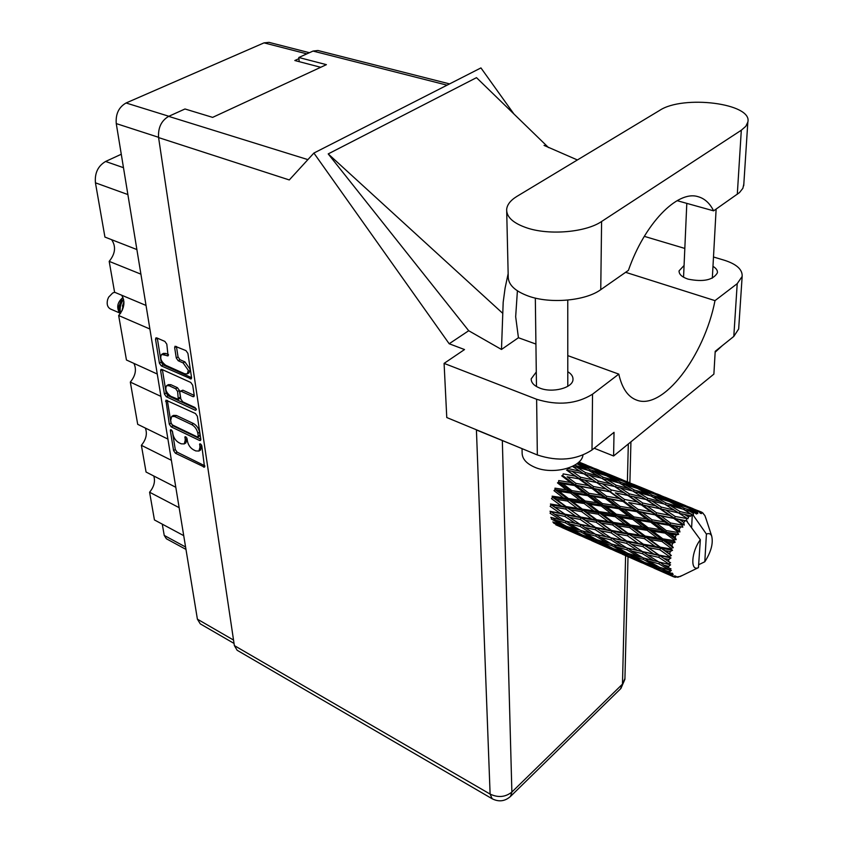 <?xml version="1.0" encoding="UTF-8"?>
<svg xmlns="http://www.w3.org/2000/svg" width="843" height="843" viewBox="0 0 843 843"><rect width="100%" height="100%" fill="white"/><g stroke="black" fill="none" stroke-linecap="round" stroke-linejoin="round"><path stroke-width="1.26" d="M188.98 372.88L190.107 369.276L184.912 361.879L183.121 362.922L188.316 370.33L187.315 373.86L184.786 373.828L165.744 365.293C161.045 361.615 159.664 357.99 161.614 354.429L168.073 355.872L166.809 344.186L164.88 341.426L156.787 337.906L155.902 337.895L155.533 339.265L159.411 363.196L161.319 365.915L191.182 378.928L191.551 377.622L187.915 353.396L185.955 350.604L175.049 346.241L174.659 347.611L176.271 357.98L178.2 360.741L183.121 362.922M196.356 409.73L195.418 410.299L196.335 409.445L194.996 407.527L182.783 401.858L180.876 399.15L179.844 392.501L180.191 391.226L181.129 391.247L192.899 396.642L193.869 396.663L194.227 395.388L182.889 390.193L180.191 391.226M195.45 413.534L165.934 400.151L169.295 424.187L171.161 426.843L199.517 440.467L200.497 440.499L200.824 439.308L197.357 416.263L195.45 413.534M234.038 643.43L200.276 623.862L197.399 619.173L116.26 123.594C115.512 114.037 118.779 107.166 126.071 102.983L264.028 42.867L268.959 42.35L309.413 52.698M172.92 434.198L172.499 431.574L170.549 429.698L170.328 430.531L173.584 450.594L175.418 453.228L204.533 467.148L201.793 445.726L199.78 443.818L199.949 447.285L198.937 451.037L195.797 450.931L193.426 449.783C190.307 447.928 188.316 445.072 187.441 441.226L187.03 438.592L185.049 436.706L185.239 440.162L184.238 443.924L181.192 443.818L178.853 442.68C175.787 440.847 173.806 438.023 172.92 434.198M162.393 369.656L166.166 393.028L164.417 394.06L166.303 396.747L195.418 410.299M164.417 394.06L160.634 370.709L160.981 369.413L161.877 369.424L190.76 382.459L192.699 385.219L194.227 395.388M149.896 329.012L118.663 315.524L126.45 360.003L157.262 374.029M140.918 274.165L109.19 261.362L114.585 292.236L146.039 305.44M179.148 507.676L149.59 492.228L154.438 519.941L183.732 535.653M171.392 460.289L141.382 445.315L146.06 472.038L175.808 487.286M160.929 396.379L130.317 382.1L137.704 424.324L167.915 439.077M298.928 58.652L294.818 60.517L320.709 67.292M185.976 549.415L166.366 538.751L164.227 535.421L162.278 524.146M127.883 194.554L95.438 182.815L104.932 237.073L136.893 249.56M121.287 154.237L105.596 161.466L123.478 167.683M121.687 295.219C125.407 301.699 124.406 308.475 118.663 315.524M111.624 239.686C116.176 246.493 115.365 253.722 109.19 261.362M95.438 182.815C94.595 173.11 97.988 165.997 105.596 161.466M153.774 476C155.439 481.353 154.037 486.769 149.59 492.228M145.354 428.065C147.472 433.724 146.155 439.477 141.382 445.315M133.9 363.396C136.745 369.466 135.544 375.704 130.317 382.1M185.818 442.933L186.956 439.087L185.239 440.162M186.756 437.823L186.956 439.087M200.508 450.036L201.667 446.2L199.949 447.285M201.466 444.841L201.667 446.2M172.278 430.921L175.281 449.53L177.125 452.154L204.807 465.8M167.357 400.414L171.024 423.133L172.878 425.789L200.803 439.182M171.129 423.123L172.436 424.977L197.346 436.927L198.263 436.105L197.842 433.291C196.956 429.372 194.933 426.484 191.772 424.64L174.691 416.537L171.719 416.442L170.686 420.33L171.129 423.123M198.031 436.937L199.759 435.852L199.991 435.02L198.263 436.105M171.846 416.368L173.447 415.388L176.419 415.483L193.511 423.565C196.672 425.409 198.685 428.297 199.57 432.206L199.991 435.02M196.113 408.739L168.042 395.704L166.303 396.747M169.074 385.725L166.64 385.662C164.785 389.129 166.166 392.669 170.76 396.284L178.305 399.371L177.61 391.479L175.702 388.76L169.074 385.725L170.834 384.682L168.389 384.629L166.745 385.599M178.305 399.371L180.054 398.317L180.402 397.064L178.642 398.117M170.834 384.682L177.462 387.706L179.369 390.425L180.402 397.064M166.166 393.028L168.042 395.704M161.719 354.366L163.394 353.396L165.797 353.438L168.463 354.608M176.44 346.462L178.052 356.947L179.991 359.708L184.912 361.879M157.304 338.138L161.182 362.174L163.089 364.893L191.561 377.664M506.706 211.445L508.213 276.335C508.023 284.502 514.81 291.109 528.55 296.146C550.363 304.017 585.579 300.856 600.753 289.665L628.425 270.35C644.537 223.764 677.256 190.17 697.867 196.619C704.527 198.4 709.774 203.142 713.61 210.845L739.48 192.594L742.873 188.305L743.821 184.048M517.022 196.324C510.605 200.244 507.149 204.607 506.654 209.412C506.453 217.167 513.398 223.406 527.497 228.105C549.868 235.45 586.033 232.225 601.596 221.498L741.313 130.222L745.813 126.302L747.836 122.087C752.81 103.32 682.946 94.669 659.584 110.444L517.022 196.324M722.314 345.63L715.149 352.226M582.977 455.104C581.522 467.812 552.133 475.189 534.462 467.127C526.137 463.408 522.028 458.581 522.123 452.649L522.049 448.634M536.285 371.995L531.206 378.823C531.122 382.648 533.956 385.725 539.71 388.065C552.239 393.302 572.934 387.928 572.987 379.508C573.166 376.536 571.428 373.944 567.792 371.731M684.073 265.471L679.089 270.835C678.9 274.281 681.892 277.052 688.078 279.138C703.431 282.184 713.21 280.076 717.414 272.805C717.678 270.424 716.202 268.274 712.978 266.367M738.774 327.474L738.668 328.97L733.8 336.431L737.214 283.659L742.156 276.441C742.588 269.591 736.687 264.207 724.474 260.276L713.494 256.999M234.365 645.601L490.11 794.095L492.186 798.774L237.146 650.269L234.365 645.601L158.589 137.588L289.286 179.949L313.891 153.057L449.182 343.754L464.525 349.55L444.092 363.386L536.622 399.266C557.824 405.789 576.454 404.103 592.534 394.197L591.997 449.983L614.031 432.333L613.599 455.989L713.884 374.113L715.201 351.331L733.8 336.431M591.997 449.983C576.285 460.12 558.066 461.774 537.339 454.957L536.622 399.266M444.092 363.386L446.769 417.538L537.339 454.957M592.534 394.197L618.804 374.123L567.782 355.62M535.927 344.07L518.434 337.727L515.663 316.715L517.402 290.846M508.15 273.648L505.094 288.085L503.187 302.226L501.48 349.466L518.434 337.727M501.48 349.466L468.708 330.73L449.182 343.754M548.54 147.599L476.495 77.651L328.212 153.911L468.708 330.73M313.891 153.057L480.942 67.914L513.924 113.984M625.611 272.31L715.001 300.635L737.214 283.659M644.305 236.346L684.822 248.432M447.075 85.175L313.038 51.065L298.812 57.493L299.212 61.665M313.038 51.065L317.885 50.496L449.582 83.9M158.589 137.588C157.947 127.788 161.298 120.718 168.653 116.366L184.986 108.979L212.626 117.377L326.399 64.658L298.812 57.493M514.831 445.652L476.421 429.972L490.11 794.095C498.16 797.868 505.41 797.183 511.88 792.051L622.471 684.137L625.601 555.642M618.804 374.123C621.986 388.275 627.94 396.927 636.655 400.098C662.893 410.52 704.253 356.252 715.001 300.635M594.178 448.234L613.599 455.989M502.512 313.132L328.212 153.911M677.108 200.666L713.61 210.845M114.732 292.289L112.688 292.995L108.642 297.157L107.619 299.592C106.524 304.218 107.504 307.368 110.559 309.044L119.695 312.974M123.015 297.526C117.841 301.678 116.482 306.452 118.926 311.857L120.201 313.722M120.328 313.564C118.557 308.538 119.095 303.87 121.94 299.56L118.694 306.673L120.033 313.448M123.615 299.444C120.496 303.575 119.485 308.159 120.581 313.196M123.942 301.91L122.003 310.772M123.953 303.016L122.435 309.834M684.453 514.356L689.985 515.726L688.583 517.001L684.453 514.356L679.258 513.376L674.21 510.131L661.333 507.086L651.934 500.942L664.674 504.146L674.21 510.131M620.3 487.897L632.745 491.005L641.955 496.822L629.373 493.872L620.3 487.897L615.379 486.991L610.585 483.882L598.309 481.026L589.51 475.189L601.702 478.234L610.585 483.882M572.418 466.39L580.079 471.3L568.066 468.518L567.392 470.278L584.009 473.892L592.766 479.793L580.616 477.243L571.965 471.184M700.333 511.69L679.089 503.05L700.333 511.69L701.46 513.619L701.397 512.038L702.324 512.555L704.864 515.547L706.234 519.362M698.858 511.543L693.462 509.594L698.858 511.543L700.354 513.398L700.027 511.638M696.392 511.943L684.748 508.519L675.064 503.345L687.719 507.581L696.392 511.943L697.762 513.629L697.688 511.638M694.653 512.618L693.325 513.324L689.163 510.963L694.653 512.618L696.434 514.051L696.033 512.059M691.639 527.233L692.282 514.841L693.473 515.568L693.325 513.324M693.473 515.568L706.423 534.093C708.9 533.029 710.66 533.693 711.692 536.064L705.686 517.697M698.952 564.578L704.801 561.765C711.092 551.902 713.378 543.335 711.692 536.064M556.949 525.315L560.743 526.928M586.222 538.224L590.574 540.089M560.627 526.833L581.691 536.18M553.725 522.291L553.619 523.06L564.799 528.519L555.811 524.82M566.022 528.709L564.799 528.519M616.749 551.691L621.217 553.609M590.458 539.994L612.102 549.594M585.558 537.939L574.094 532.618L583.419 536.201L594.842 541.775L585.558 537.939M568.951 530.142L557.792 524.567L567.118 527.75L578.287 533.598L568.951 530.142M551.67 517.591L551.28 518.972L562.133 525.041L552.776 521.965M564.958 525.547L562.133 525.041M555.895 523.029L557.792 524.567M567.118 527.75L567.36 526.664M580.374 533.946L578.287 533.598M572.892 531.638L574.094 532.618M583.419 536.201L583.525 535.431M596.096 541.965L594.842 541.775M691.871 514.262L680.069 511.585L670.491 505.695L683.325 509.256L692.282 514.841M689.985 515.726L690.617 516.306L691.481 514.546M687.066 518.529L675.222 516.506L665.643 509.962L678.562 512.934L687.825 518.835L688.583 517.001M700.343 539.731C691.334 551.47 690.059 571.891 698.447 567.613L700.343 539.731L686.149 520.384L686.666 518.972M648.13 565.548L652.735 567.518M621.112 553.524L643.346 563.377M616.085 551.417L604.399 545.99L614.01 549.689L625.717 555.389L616.085 551.417M599.141 543.461L587.708 537.75L597.371 541.069L608.783 547.044L599.141 543.461M582.597 535.105L571.449 529.151L581.164 532.102L592.25 538.308L582.597 535.105M566.454 526.39L555.632 520.205L565.39 522.818L576.19 529.235L566.454 526.39M579.109 479.003L587.95 485.484L575.917 483.366L567.139 476.801L580.047 479.024L566.528 470.025L575.158 476.147L563.198 473.882L562.766 475.642L561.744 475.842L570.511 482.47L558.73 480.573L558.572 482.228L557.465 482.87L566.464 489.846L554.968 488.16L555.073 489.604L553.967 490.637L563.272 497.791L552.133 496.158L552.523 497.286L551.48 498.645L561.153 505.789L550.437 504.019L551.08 504.767L550.163 506.369L560.226 513.313L549.984 511.237L550.827 511.553L550.1 513.292L560.574 519.868L550.785 517.349M685.159 520.711L683.757 522.47L679.606 519.562L687.34 521.122M682.282 524.494L681.892 525.052L670.522 522.987L660.859 515.916L673.726 518.382L682.282 524.494L684.274 525.073L683.757 522.47M680.459 527.233L679.163 529.372L674.969 526.264L682.851 527.149L681.892 525.052M677.835 531.764L677.487 532.407L666.297 530.595L656.444 523.145L669.142 525.263L677.835 531.764L679.953 531.922L679.163 529.372M676.234 534.894L675.127 537.276L670.828 534.03L676.234 534.894L678.678 534.325L677.487 532.407M674.01 539.868L673.736 540.553L662.809 538.846L652.682 531.195L665.116 533.124L674.01 539.868L676.212 539.625L675.127 537.276M672.735 543.177L671.892 545.642L667.477 542.344L672.735 543.177L675.169 542.207L673.736 540.553M671.081 548.266L670.891 548.962L660.29 547.181L649.827 539.531L661.913 541.469L671.081 548.266L673.283 547.687L671.892 545.642M670.217 551.543L669.679 553.925L665.116 550.669L670.217 551.543L672.545 550.258L670.891 548.962M669.226 556.412L669.131 557.065L658.92 555.063L648.077 547.592L659.732 549.72L669.226 556.412L671.365 555.569L669.679 553.925M668.826 559.446L668.647 561.586L663.915 558.435L668.826 559.446L670.996 557.971L669.131 557.065M668.573 563.767L668.573 564.325L658.762 561.965L647.54 554.863L658.741 557.349L668.573 563.767L670.596 562.745L668.647 561.586M668.647 566.348L668.826 568.119L663.936 565.158L668.647 566.348L670.585 564.821L668.573 564.325M669.131 569.857L659.827 567.455L648.225 560.88L658.963 563.851L669.131 569.857L670.986 568.762L668.826 568.119M669.69 571.839L670.217 573.114L665.169 570.395L669.69 571.839L671.365 570.374L669.237 570.3M670.88 574.315L662.029 571.196L650.079 565.242L660.396 568.825L670.88 574.315L672.524 573.24L670.217 573.114M671.871 575.558L667.519 573.841L671.871 575.558L673.241 574.304L671.07 574.599M652.63 567.434L673.673 576.854L675.095 575.906L672.703 576.275M673.673 576.854L676.107 576.349L675.032 577.297L678.51 576.623L677.677 577.297L682.545 575.358M564.789 520.774L560.574 519.868M552.576 517.834L555.632 520.205M565.39 522.818L565.969 521.174M579.794 529.941L576.19 529.235M568.92 527.128L571.449 529.151M581.164 532.102L581.565 530.711M595.169 538.825L592.25 538.308M585.78 536.19L587.708 537.75M597.371 541.069L597.613 539.973M610.922 547.402L608.783 547.044M603.166 544.989L604.399 545.99M614.01 549.689L614.136 548.919M627.002 555.6L625.717 555.389M647.487 565.263L635.527 559.72L645.475 563.556L657.445 569.394L647.487 565.263M630.164 557.139L618.467 551.311L628.457 554.757L640.111 560.848L630.164 557.139M613.219 548.603L601.849 542.523L611.86 545.6L623.23 551.933L613.219 548.603M596.739 539.71L585.653 533.387L595.738 536.127L606.781 542.671L596.739 539.71M580.701 530.479L569.921 523.967L580.079 526.39L590.785 533.103L580.701 530.479M565.095 520.963L554.662 514.304L564.873 516.443L575.284 523.303L565.095 520.963M564.873 516.443L565.695 514.757L550.827 511.553L554.662 514.304M564.968 514.219L554.936 507.212L565.611 509.035L575.611 516.179L560.226 513.313M580.079 526.39L580.816 524.641L572.523 522.692M579.984 524.335L569.605 517.391L580.226 519.414L590.532 526.506L575.284 523.303M566.275 521.248L569.921 523.967M595.137 534.051L590.785 533.103M582.524 530.974L585.653 533.387M595.738 536.127L596.317 534.473M610.469 543.408L606.781 542.671M599.247 540.468L601.849 542.523M611.86 545.6L612.26 544.199M626.223 552.481L623.23 551.933M616.475 549.71L618.467 551.311M628.457 554.757L628.709 553.661M642.324 561.227L640.111 560.848M634.273 558.709L635.527 559.72M645.475 563.556L645.601 562.787M658.773 569.605L657.445 569.394M674.2 576.907L675.032 577.297M644.716 562.481L633.072 556.264L643.42 559.467L655.064 565.948L644.716 562.481M627.856 553.398L616.496 546.938L626.918 549.805L638.214 556.475L627.856 553.398M611.417 543.967L600.406 537.318L610.859 539.857L621.849 546.717L611.417 543.967M595.464 534.262L584.768 527.455L595.306 529.71L605.959 536.706L595.464 534.262M565.611 509.035L566.591 507.528L551.08 504.767L554.936 507.212M566.085 506.58L556.454 499.404L567.56 501.058L577.181 508.308L566.085 506.58L566.591 507.528L561.153 505.789M580.226 519.414L581.143 517.792L565.695 514.757L569.605 517.391M580.532 517.044L570.542 509.846L581.617 511.617L591.533 518.909L580.532 517.044L581.143 517.792L575.611 516.179M595.306 529.71L596.138 527.992L580.816 524.641L584.768 527.455M595.421 527.465L585.126 520.3L596.127 522.228L606.38 529.52L590.532 526.506M610.859 539.857L611.607 538.076L603.651 536.19M610.806 537.771L600.184 530.7L611.101 532.818L621.702 540.068L605.959 536.706M596.665 534.546L600.406 537.318M626.328 547.697L621.849 546.717M613.272 544.473L616.496 546.938M626.918 549.805L627.519 548.129M642.018 557.244L638.214 556.475M630.406 554.178L633.072 556.264M643.42 559.467L643.841 558.055M658.141 566.517L655.064 565.948M648.046 563.619L650.079 565.242M660.396 568.825L660.659 567.718M666.223 572.797L667.519 573.841M643.019 557.834L631.734 551.048L642.535 553.693L653.789 560.711L643.019 557.834M626.686 547.929L615.706 540.964L626.591 543.335L637.498 550.479L626.686 547.929M567.56 501.058L568.646 499.836L552.523 497.286L556.454 499.404M568.403 498.54L559.12 491.385L570.606 493.05L579.889 500.226L568.403 498.54L568.646 499.836L563.272 497.791M581.617 511.617L582.661 510.226L566.591 507.528L570.542 509.846M582.302 509.098L572.692 501.817L584.167 503.513L593.725 510.816L582.302 509.098L582.661 510.226L577.181 508.308M596.127 522.228L597.118 520.689L581.143 517.792L585.126 520.3M596.633 519.741L586.717 512.407L598.151 514.156L608.035 521.564L596.633 519.741L597.118 520.689L591.533 518.909M611.101 532.818L612.029 531.164L596.138 527.992L600.184 530.7M611.438 530.426L601.207 523.082L612.576 524.936L622.787 532.397L611.438 530.426L612.029 531.164L606.38 529.52M626.591 543.335L627.434 541.596L611.607 538.076L615.706 540.964M626.739 541.069L616.159 533.756L627.498 535.779L638.003 543.229L621.702 540.068M642.535 553.693L643.283 551.891L635.664 550.058M642.503 551.607L631.607 544.378L642.872 546.601L653.736 554.009L637.498 550.479M627.887 548.224L631.734 551.048M658.372 561.723L653.789 560.711M644.906 558.351L648.225 560.88M658.963 563.851L659.574 562.165M662.429 568.256L665.169 570.395M570.606 493.05L571.712 492.196L555.073 489.604L559.12 491.385M571.744 490.626L562.766 483.682L574.536 485.536L583.556 492.438L571.744 490.626L571.712 492.196L566.464 489.846M584.167 503.513L585.274 502.449L568.646 499.836L572.692 501.817M585.179 501.005L575.895 493.84L587.708 495.631L596.96 502.755L585.179 501.005L585.274 502.449L579.889 500.226M598.151 514.156L599.225 512.913L582.661 510.226L586.717 512.407M599.004 511.606L589.447 504.283L601.238 506.042L610.796 513.376L599.004 511.606L599.225 512.913L593.725 510.816M612.576 524.936L613.62 523.524L597.118 520.689L601.207 523.082M613.272 522.386L603.419 514.957L615.19 516.727L625.042 524.209L613.272 522.386L613.62 523.524L608.035 521.564M627.498 535.779L628.488 534.22L612.029 531.164L616.159 533.756M628.024 533.271L617.824 525.779L629.595 527.623L639.732 535.189L628.024 533.271L628.488 534.22L622.787 532.397M642.872 546.601L643.799 544.926L627.434 541.596L631.607 544.378M643.22 544.188L632.724 536.685L644.421 538.635L654.916 546.264L643.22 544.188L643.799 544.926L638.003 543.229M658.741 557.349L659.595 555.579L643.283 551.891L647.54 554.863M658.92 555.063L653.736 554.009M670.585 564.821L669.879 564.641M659.974 562.27L663.936 565.158M574.536 485.536L575.6 485.104L558.572 482.228L562.766 483.682M575.917 483.366L575.6 485.104L570.511 482.47M587.708 495.631L588.793 494.967L571.712 492.196L575.895 493.84M588.983 493.292L579.952 486.422L592.007 488.487L601.038 495.262L588.983 493.292L588.793 494.967L583.556 492.438M601.238 506.042L602.345 505.168L585.274 502.449L589.447 504.283M602.397 503.587L593.124 496.464L605.211 498.413L614.505 505.473L602.397 503.587L602.345 505.168L596.96 502.755M615.19 516.727L616.286 515.642L599.225 512.913L603.419 514.957M616.212 514.188L606.675 506.864L618.773 508.74L628.33 516.042L616.212 514.188L616.286 515.642L610.796 513.376M629.595 527.623L630.669 526.348L613.62 523.524L617.824 525.779M630.469 525.041L620.617 517.549L632.745 519.404L642.566 526.886L630.469 525.041L630.669 526.348L625.042 524.209M644.421 538.635L645.464 537.191L628.488 534.22L632.724 536.685M645.148 536.053L635 528.466L647.097 530.331L657.245 537.971L645.148 536.053L645.464 537.191L639.732 535.189M659.732 549.72L660.733 548.129L643.799 544.926L648.077 547.592M660.29 547.181L660.733 548.129L654.916 546.264M670.996 557.971L659.595 555.579L663.915 558.435M580.616 477.243L580.047 479.024L567.139 476.801M593.23 481.827L580.047 479.024L575.158 476.147M592.007 488.487L575.6 485.104L579.952 486.422M593.461 486.495L584.599 480.078L596.781 482.565L605.685 488.835L593.461 486.495L593.008 488.276L587.95 485.484M605.211 498.413L606.254 497.96L588.793 494.967L593.124 496.464M606.591 496.211L597.518 489.477L609.784 491.775L618.91 498.403L606.591 496.211L606.254 497.96L601.038 495.262M618.773 508.74L619.847 508.055L602.345 505.168L606.675 506.864M620.058 506.369L610.764 499.341L623.082 501.48L632.44 508.434L620.058 506.369L619.847 508.055L614.505 505.473M632.745 519.404L633.831 518.498L616.286 515.642L620.617 517.549M633.904 516.907L624.336 509.615L636.739 511.659L646.307 518.877L633.904 516.907L633.831 518.498L628.33 516.042M647.097 530.331L648.193 529.214L630.669 526.348L635 528.466M648.141 527.75L638.309 520.257L650.722 522.217L660.585 529.689L648.141 527.75L648.193 529.214L642.566 526.886M661.913 541.469L662.977 540.163L645.464 537.191L649.827 539.531M662.809 538.846L662.977 540.163L657.245 537.971M672.545 550.258L660.733 548.129L665.116 550.669M584.009 473.892L580.079 471.3M596.781 482.565L592.766 479.793M609.784 491.775L593.008 488.276L580.047 479.024L584.599 480.078M611.291 489.973L602.334 483.756L614.663 486.548L623.715 492.607L611.291 489.973L610.711 491.775L605.685 488.835M623.082 501.48L606.254 497.96L593.008 488.276L597.518 489.477M624.537 499.446L615.401 492.881L627.845 495.442L637.076 501.891L624.537 499.446L624.073 501.248L618.91 498.403M636.739 511.659L637.772 511.185L619.847 508.055L606.254 497.96L610.764 499.341M638.119 509.414L628.741 502.502L641.312 504.894L650.722 511.68L638.119 509.414L637.772 511.185L632.44 508.434M650.722 522.217L651.787 521.511L633.831 518.498L619.847 508.055L624.336 509.615M652.018 519.815L642.419 512.618L655.053 514.841L664.716 521.965L652.018 519.815L651.787 521.511L646.307 518.877M665.116 533.124L666.191 532.207L648.193 529.214L633.831 518.498L638.309 520.257M666.297 530.595L666.191 532.207L660.585 529.689M675.169 542.207L662.977 540.163L648.193 529.214L652.682 531.195M673.283 547.687L662.977 540.163L667.477 542.344M585.548 472.638L576.918 467.212L588.909 470.499L597.687 475.758L585.548 472.638L584.768 474.356L589.51 475.189M576.886 463.713L584.958 468.223L574.547 465.262M587.687 470.152L584.958 468.223M572.703 466.558L576.918 467.212M601.112 478.076L597.687 475.758M598.309 481.026L597.624 482.807L602.334 483.756M624.779 494.799L615.401 492.881M627.845 495.442L623.715 492.607M641.312 504.894L628.741 502.502M642.819 503.06L633.546 496.675L646.17 499.562L655.517 505.779L642.819 503.06L642.229 504.883L637.076 501.891M655.053 514.841L637.772 511.185L642.419 512.618M656.507 512.765L647.066 506.032L659.806 508.687L669.363 515.305L656.507 512.765L656.033 514.599L650.722 511.68M669.142 525.263L670.164 524.767L651.787 521.511L656.444 523.145M670.522 522.987L670.164 524.767L664.716 521.965M678.678 534.325L666.191 532.207L670.828 534.03M616.201 485.262L607.245 479.688L619.521 483.071L628.604 488.466L616.201 485.262L615.411 487.001L628.678 495.673L633.546 496.675M603.219 477.254L594.378 472.08L606.465 475.758L615.422 480.71L603.219 477.254L602.46 478.708M590.395 469.836L581.67 465.104L593.504 469.045L602.408 473.597L590.395 469.836L589.7 470.963M580.648 462.965L589.489 467.085L577.74 463.049M577.655 463.123L577.139 463.85M590.911 468.16L589.489 467.085M578.751 464.735L581.67 465.104M604.536 475.146L602.408 473.597M590.732 471.574L594.378 472.08M618.246 482.702L615.422 480.71M602.935 479.003L607.245 479.688M632.113 490.847L628.604 488.466M629.373 493.872L628.678 495.673L642.229 504.883L647.066 506.032M646.17 499.562L646.844 499.994M647.698 498.245L638.425 492.502L650.996 495.99L660.375 501.532L647.698 498.245L646.897 500.004L641.955 496.822M657.319 508.15L642.229 504.883L656.033 514.599L660.859 515.916M659.806 508.687L655.517 505.779M673.726 518.382L656.033 514.599L670.164 524.767L674.969 526.264M675.222 516.506L674.611 518.361L669.363 515.305M682.851 527.149L670.164 524.767L679.953 531.922M634.252 489.994L625.127 484.693L637.456 488.445L646.75 493.566L634.252 489.994L633.483 491.469M620.985 482.375L611.944 477.496L624.062 481.543L633.262 486.232L620.985 482.375L620.3 483.524M607.866 475.389L598.888 470.931L619.89 479.519L607.866 475.389L607.297 476.2M594.831 469.003L585.927 464.978L606.612 473.439L594.831 469.003L594.42 469.498M591.902 467.328L581.691 463.439M584.757 464.851L585.927 464.978M607.339 473.998L606.612 473.439M596.749 470.679L598.888 470.931M621.365 480.626L619.89 479.519M608.973 477.117L611.944 477.496M635.453 487.823L633.262 486.232M621.386 484.156L625.127 484.693M649.658 495.61L646.75 493.566M633.999 491.785L638.425 492.502M663.999 503.977L660.375 501.532M661.333 507.086L660.627 508.909L646.897 500.004L651.934 500.942M687.171 521.09L674.611 518.361L660.627 508.909L665.643 509.962M678.562 512.934L679.258 513.376L680.069 511.585M684.274 525.073L674.611 518.361L679.606 519.562M666.16 503.113L656.708 497.644L669.321 501.501L678.942 506.769L666.16 503.113L665.39 504.588M652.44 495.273L643.061 490.236L655.454 494.388L664.969 499.204L652.44 495.273L651.744 496.422M638.836 488.055L629.563 483.471L651.144 492.291L638.836 488.055L638.267 488.887M625.358 481.479L616.128 477.317L637.403 486.011L625.358 481.479L624.958 481.985M622.208 479.709L602.924 471.848M614.947 477.18L616.128 477.317M638.151 486.59L637.403 486.011M627.382 483.208L629.563 483.471M652.672 493.429L651.144 492.291M640.016 489.836L643.061 490.236M667.235 500.847L664.969 499.204M652.893 497.085L656.708 497.644M681.934 508.866L678.942 506.769M665.949 504.936L670.491 505.695M670.68 501.09L661.081 496.358L683.262 505.431L670.68 501.09L670.111 501.922M656.739 494.304L647.171 490.004L669.026 498.93L656.739 494.304L656.328 494.82M653.378 492.438L633.557 484.356M645.97 489.857L647.171 490.004M669.806 499.52L669.026 498.93M658.847 496.074L661.081 496.358M684.832 506.59L683.262 505.431M671.945 502.913L675.064 503.345M704.801 561.765L706.423 534.093M684.748 508.519L684.063 509.688M685.254 510.373L689.163 510.963M685.401 505.526L665.022 497.212M677.856 502.892L679.089 503.05M691.186 509.298L693.462 509.594M701.397 512.038L697.361 510.426M703.231 513.282L702.567 512.987M118.694 306.673L119.822 312.152M120.222 311.404L120.844 312.806M123.932 301.773L122.425 306.135M123.879 304.302L123.141 307.906M687.825 518.835L679.258 513.376M676.212 539.625L624.073 501.248L583.293 473.408M671.365 555.569L630.669 526.348L562.766 475.642M663.009 557.824L613.62 523.524L558.572 482.228M630.301 543.482L597.118 520.689L555.073 489.604M598.509 529.562L552.523 497.286M567.581 516L551.08 504.767M197.399 619.173L233.543 640.069M158.547 137.293L116.26 123.594M126.071 102.983L168.863 116.271M306.852 53.857L264.028 42.867M164.227 535.421L185.586 547.012M185.924 436.843L184.828 437.528M200.655 443.945L199.549 444.64M204.86 466.253L203.532 467.106M177.125 452.154L175.418 453.228M175.281 449.53L173.584 450.594M171.424 429.856L170.328 430.531M200.855 439.624L199.517 440.467M172.878 425.789L171.161 426.843M171.024 423.133L169.295 424.187M167.293 400.383L165.607 401.394M199.57 432.206L197.842 433.291M193.511 423.565L191.772 424.64M176.419 415.483L174.691 416.537M162.393 369.687L160.634 370.709M194.248 395.831L192.899 396.642M182.889 390.193L181.129 391.247M179.369 390.425L177.61 391.479M177.462 387.706L175.702 388.76M168.474 355.103L167.167 355.862M165.797 353.438L164.006 354.46M179.991 359.708L178.2 360.741M178.052 356.947L176.271 357.98M176.461 346.578L174.659 347.611M191.582 378.117L190.223 378.918M163.089 364.893L161.319 365.915M161.182 362.174L159.411 363.196M157.325 338.254L155.533 339.265M627.392 481.806L628.32 443.976M502.333 440.678L511.88 792.051L510.542 796.393L620.901 688.489L624.905 679.3L628.014 556.707M168.653 116.366L307.885 159.622M624.926 678.52L620.48 688.9M510.141 796.772L510.542 796.393C505.01 801.345 498.898 802.146 492.186 798.774M737.298 194.301L741.313 130.222M600.753 289.665L601.596 221.498M189.095 372.806L187.315 373.86M185.945 442.849L184.238 443.924M200.645 449.941L198.937 451.037M531.206 378.823L531.216 379.824M679.089 270.835L679.058 271.572M567.76 300.097L567.792 386.305M716.129 209.096L712.324 278.148M686.803 203.374L683.557 277.21M535.326 298.095L536.475 386.537M577.392 159.959L544.051 145.407M635.98 399.845L636.655 400.098M629.89 482.828L630.933 441.837M738.668 328.97L742.156 276.441M743.716 185.745L747.836 122.087M561.796 527.486L580.332 535.663M591.66 540.658L610.711 549.067M622.355 554.199L641.913 562.839M698.447 567.613L680.059 576.57M653.905 568.129L673.705 576.865M670.122 564.705L668.868 564.399M595.601 468.824L598.994 470.204M578.92 462.006L586.275 465.009M626.033 481.248L629.521 482.681M608.446 474.072L616.444 477.338M657.308 494.03L660.891 495.494M639.226 486.643L647.435 489.994M689.437 507.159L693.115 508.656M670.849 499.562L679.31 503.018M680.849 514.378L679.542 513.577M646.665 499.878L647.993 500.7M614.684 486.559L616.054 487.412"/></g></svg>
